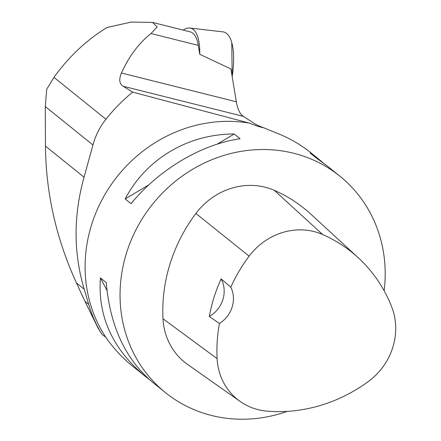 <?xml version="1.0" encoding="UTF-8"?>
<svg xmlns="http://www.w3.org/2000/svg" width="441" height="441" viewBox="0 0 441 441"><rect width="100%" height="100%" fill="white"/><g stroke="black" fill="none" stroke-linecap="round" stroke-linejoin="round"><path stroke-width="0.66" d="M231.768 42.623L232.181 76.591A55.599 19.735 -75.9 0 0 222.799 31.835L189.801 28.026A51.261 18.197 104.1 0 1 199.767 54.293L198.301 45.379L150.993 33.527L157.172 26.989L152.536 22.43L131.308 22.05L107.02 27.485C86.524 40.065 68.835 56.685 53.967 77.346L105.923 119.241C113.932 109.175 122.852 100.135 132.686 92.119L123.094 86.232L243.349 116.363A56.713 20.132 104.1 0 1 236.337 101.794L230.924 68.972L199.767 54.293M183.175 30.104A51.261 18.197 104.1 0 1 189.801 28.026M152.536 22.43L190.269 31.884A49.221 17.469 104.1 0 1 198.301 45.379M53.967 77.346L46.674 89.319L45.291 106.551L92.957 144.984C95.51 135.508 99.831 126.931 105.923 119.241M84.192 289.208L88.718 304.406A140.662 129.77 -51.1 0 0 102.003 334.487L97.874 327.68L84.953 301.368L76.469 282.979L84.192 289.208C73.443 252.869 73.393 215.539 84.044 177.21L92.957 144.984M45.291 106.551L45.451 146.098C45.93 193.23 56.266 238.857 76.469 282.979M150.993 33.527C138.86 43.157 129.009 56.316 121.451 73.008C118.761 79.259 119.307 83.669 123.094 86.232M287.256 411.37A138.998 128.226 -51.1 0 1 214.282 416.133A138.998 128.226 -51.1 0 1 165.375 392.573A138.998 128.226 -51.1 0 1 137.349 227.181A138.998 128.226 -51.1 0 1 293.706 153.264A138.998 128.226 -51.1 0 1 339.862 176.168A138.998 128.226 -51.1 0 1 384.139 290.773M339.862 176.168L327.062 165.844L315.982 157.757L310.139 153.044L319.262 159.554L310.922 152.829C301.468 145.227 291.099 139.069 279.826 134.367L263.624 127.741C260.311 127.146 255.543 125.602 249.325 123.111A138.998 128.226 128.9 0 0 110.052 186.3A138.998 128.226 128.9 0 0 105.68 337.095C113.271 348.092 122.113 357.668 132.19 365.821L144.769 375.964C112.433 348.765 97.648 316.081 100.427 277.918L106.27 282.631C109.98 326.02 125.409 359.228 152.575 382.253L165.375 392.573M149.086 379.31L144.769 375.964M319.262 159.554L322.746 162.497M234.21 134.014L240.053 138.733C201.135 144.439 159.201 169.41 131.021 203.659L125.172 198.946C146.153 158.892 188.092 133.921 234.21 134.014L217.192 144.146M243.349 116.363L254.926 123.849C256.585 124.902 259.484 126.203 263.624 127.741M102.003 334.487L105.68 337.095M249.325 123.111L132.686 92.119M240.18 401.464L187.623 364.464A66.718 61.553 -51.1 0 1 162.999 318.76A155.673 143.617 -51.1 0 1 195.909 213.461A66.718 61.553 -51.1 0 1 274.335 190.358A155.673 143.617 -51.1 0 1 310.96 214.26L358.263 257.77A151.484 139.753 -51.1 0 1 391.806 307.173A62.528 57.683 -51.1 0 1 368.5 381.371A151.484 139.753 -51.1 0 1 267.296 411.177A62.528 57.683 -51.1 0 1 240.18 401.464A62.528 57.683 -51.1 0 1 217.099 358.632A151.484 139.753 -51.1 0 1 219.431 323.485L209.326 316.511A152.261 140.464 128.9 0 1 221.112 278.872A27.8 25.644 -51.1 0 1 209.326 316.511M221.112 278.872L230.803 287.157A151.484 139.753 -51.1 0 1 249.121 256.166A62.528 57.683 -51.1 0 1 322.625 234.513A151.484 139.753 -51.1 0 1 358.263 257.77M230.803 287.157A27.8 25.644 -51.1 0 1 219.431 323.485M148.843 184.851L125.172 198.946M100.427 277.918L106.981 290.476M322.625 234.513L274.335 190.358M217.099 358.632L162.999 318.76M249.121 256.166L195.909 213.461M121.451 73.008L236.337 101.794M45.451 146.098L84.044 177.21M84.953 301.368L88.718 304.406"/></g></svg>
